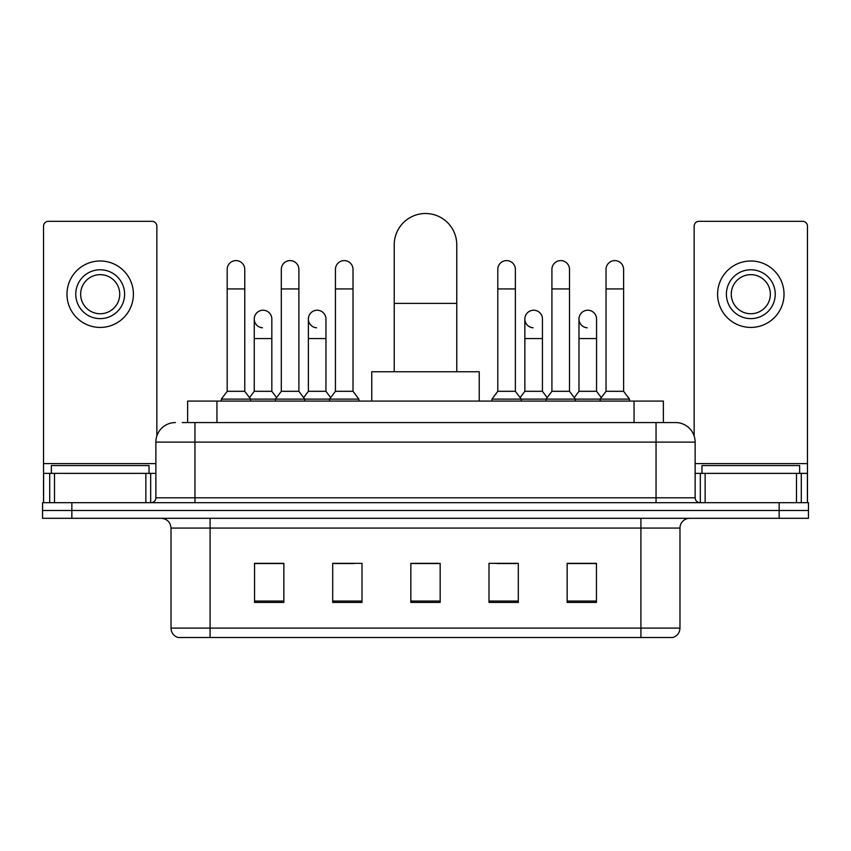 <?xml version="1.0" encoding="UTF-8"?>
<svg xmlns="http://www.w3.org/2000/svg" width="851" height="851" viewBox="0 0 851 851"><rect width="100%" height="100%" fill="white"/><g stroke="black" fill="none" stroke-linecap="round" stroke-linejoin="round"><path stroke-width="1.28" d="M187.635 422.564L187.635 401.076L663.365 401.076L663.365 422.564M182.699 422.564L668.748 422.564M182.252 422.564L194.953 422.564L194.953 442.105L155.871 442.105L155.871 497.792A4.883 4.883 0 0 1 150.989 502.675M175.412 422.564A19.541 19.541 0 0 0 155.871 442.105M675.588 422.564A19.541 19.541 0 0 1 695.129 442.105L656.047 442.105L656.047 422.564L675.29 422.564M695.129 442.105L695.129 497.792C695.416 500.76 697.043 502.388 700.011 502.675M71.856 502.675L42.55 502.675L42.55 510.494L71.856 510.494L42.55 510.494L42.55 518.302L71.856 518.302L71.856 510.494L779.144 510.494L71.856 510.494L71.856 502.675L779.144 502.675L779.144 510.494L808.45 510.494L779.144 510.494L779.144 518.302L71.856 518.302M779.144 518.302L808.45 518.302L808.45 502.675L779.144 502.675M679.981 628.112C679.715 632.793 677.375 635.92 672.95 637.495L640.909 637.495L640.909 628.112L679.981 628.112L679.981 528.077A9.765 9.765 0 0 1 689.757 518.302M640.909 637.495L178.05 637.495A9.765 9.765 0 0 1 171.019 628.112L171.019 528.077C170.434 522.142 167.179 518.887 161.243 518.302M596.455 602.423L596.455 563.341L567.149 563.341L567.149 602.423L596.455 602.423M518.302 602.423L518.302 563.341L488.995 563.341L488.995 602.423L518.302 602.423M283.851 602.423L283.851 563.341L254.545 563.341L254.545 602.423L283.851 602.423M362.005 602.423L362.005 563.341L332.698 563.341L332.698 602.423L362.005 602.423M440.158 602.423L440.158 563.341L410.842 563.341L410.842 602.423L440.158 602.423M171.019 628.112L210.091 628.112L210.091 637.495L196.879 637.495M623.336 637.495L227.664 637.495M577.999 563.543L570.478 563.543M334.454 563.543L353.995 563.543M280.33 563.543L272.809 563.543M496.814 563.543L516.355 563.543M440.158 563.543L410.842 563.543M283.851 563.543L254.545 563.543M596.455 563.543L567.149 563.543M149.031 473.369L149.031 465.55L51.347 465.55L51.347 473.369M145.861 502.675L145.861 473.369L54.517 473.369L54.517 502.675M156.85 436.01L156.85 226.206A4.883 4.883 0 0 0 151.967 221.324L48.411 221.324A4.883 4.883 0 0 0 43.529 226.206L43.529 473.369L54.517 473.369M145.861 473.369L155.871 473.369M43.529 502.675L43.529 473.369M100.184 269.778A24.424 24.424 0 0 0 75.76 294.201A24.424 24.424 0 0 0 100.184 318.625A24.424 24.424 0 0 0 124.608 294.201A24.424 24.424 0 0 0 100.184 269.778M100.184 274.66A19.541 19.541 0 0 0 80.654 294.201A19.541 19.541 0 0 0 100.184 313.742A19.541 19.541 0 0 0 119.725 294.201A19.541 19.541 0 0 0 100.184 274.66M100.184 327.422A33.21 33.21 0 0 0 133.405 294.201A33.21 33.21 0 0 0 100.184 260.991A33.21 33.21 0 0 0 66.974 294.201A33.21 33.21 0 0 0 100.184 327.422M394.236 371.77L394.236 244.769A31.264 31.264 0 0 1 425.5 213.505A31.264 31.264 0 0 1 456.764 244.769A31.264 31.264 0 0 0 425.5 213.505M456.764 371.77L456.764 244.769M479.23 401.076L479.23 371.77L371.77 371.77L371.77 401.076M227.185 288.925L244.769 288.925L244.769 391.311L227.185 391.311L227.185 269.384A8.797 8.797 0 0 1 236.535 260.619A8.797 8.797 0 0 1 244.769 269.384A8.797 8.797 0 0 0 236.535 260.619M227.185 391.311L221.324 399.119L221.324 401.076M244.769 391.311L250.63 399.119L221.324 399.119M281.309 391.311L281.309 288.925L298.892 288.925L298.892 391.311L281.309 391.311L275.447 399.119L250.63 399.119L250.63 401.076M281.309 288.925L281.309 269.384A8.797 8.797 0 0 1 290.648 260.619A8.797 8.797 0 0 1 298.892 269.384A8.797 8.797 0 0 0 290.648 260.619M298.892 391.311L304.754 399.119L275.447 399.119L275.447 401.076M335.432 391.311L335.432 288.925L353.016 288.925L353.016 391.311L335.432 391.311L329.571 399.119L304.754 399.119L304.754 401.076M335.432 288.925L335.432 269.384A8.797 8.797 0 0 1 344.772 260.619A8.797 8.797 0 0 1 353.016 269.384A8.797 8.797 0 0 0 344.772 260.619M353.016 391.311L358.877 399.119L329.571 399.119L329.571 401.076M358.877 399.119L358.877 401.076M497.792 288.925L515.376 288.925L515.376 391.311L497.792 391.311L497.792 269.384A8.797 8.797 0 0 1 507.132 260.619A8.797 8.797 0 0 1 515.376 269.384A8.797 8.797 0 0 0 507.132 260.619M497.792 391.311L491.931 399.119L491.931 401.076M515.376 391.311L521.237 399.119L491.931 399.119M551.916 391.311L551.916 288.925L569.5 288.925L569.5 391.311L551.916 391.311L546.055 399.119L521.237 399.119L521.237 401.076M551.916 288.925L551.916 269.384A8.797 8.797 0 0 1 561.256 260.619A8.797 8.797 0 0 1 569.5 269.384A8.797 8.797 0 0 0 561.256 260.619M569.5 391.311L575.361 399.119L546.055 399.119L546.055 401.076M606.029 391.311L606.029 288.925L623.613 288.925L623.613 391.311L606.029 391.311L600.168 399.119L575.361 399.119L575.361 401.076M606.029 288.925L606.029 269.384A8.797 8.797 0 0 1 615.379 260.619A8.797 8.797 0 0 1 623.613 269.384A8.797 8.797 0 0 0 615.379 260.619M623.613 391.311L629.485 399.119L600.168 399.119L600.168 401.076M629.485 399.119L629.485 401.076M262.491 327.795A8.797 8.797 0 0 1 254.247 319.019A8.797 8.797 0 0 1 263.587 310.243A8.797 8.797 0 0 1 271.831 319.019L271.831 338.56L254.247 338.56L254.247 319.019M271.831 338.56L271.831 391.311L254.247 391.311L254.247 338.56M254.247 391.311L249.513 397.63M271.831 391.311L276.564 397.63M316.604 327.795A8.797 8.797 0 0 1 308.37 319.019A8.797 8.797 0 0 1 317.71 310.243A8.797 8.797 0 0 1 325.954 319.019L325.954 338.56L308.37 338.56L308.37 319.019M325.954 338.56L325.954 391.311L308.37 391.311L308.37 338.56M308.37 391.311L303.626 397.63M325.954 391.311L330.688 397.63M533.088 327.795A8.797 8.797 0 0 1 524.854 319.019A8.797 8.797 0 0 1 534.194 310.243A8.797 8.797 0 0 1 542.438 319.019L542.438 338.56L524.854 338.56L524.854 319.019M542.438 338.56L542.438 391.311L524.854 391.311L524.854 338.56M524.854 391.311L520.11 397.63M542.438 391.311L547.172 397.63M587.211 327.795A8.797 8.797 0 0 1 578.978 319.019A8.797 8.797 0 0 1 588.318 310.243A8.797 8.797 0 0 1 596.562 319.019L596.562 338.56L578.978 338.56L578.978 319.019M596.562 338.56L596.562 391.311L578.978 391.311L578.978 338.56M578.978 391.311L574.234 397.63M596.562 391.311L601.295 397.63M796.483 502.675L796.483 473.369L705.139 473.369L705.139 502.675M807.471 502.675L807.471 473.369L807.471 502.675M796.483 473.369L807.471 473.369L807.471 226.206A4.883 4.883 0 0 0 802.589 221.324L699.033 221.324A4.883 4.883 0 0 0 694.15 226.206L694.15 436.01M695.129 473.369L705.139 473.369M750.816 269.778A24.424 24.424 0 0 0 726.392 294.201A24.424 24.424 0 0 0 750.816 318.625A24.424 24.424 0 0 0 775.24 294.201A24.424 24.424 0 0 0 750.816 269.778M750.816 274.66A19.541 19.541 0 0 0 731.275 294.201A19.541 19.541 0 0 0 750.816 313.742A19.541 19.541 0 0 0 770.346 294.201A19.541 19.541 0 0 0 750.816 274.66M750.816 327.422A33.21 33.21 0 0 0 784.026 294.201A33.21 33.21 0 0 0 750.816 260.991A33.21 33.21 0 0 0 717.595 294.201A33.21 33.21 0 0 0 750.816 327.422M799.653 473.369L799.653 465.55L701.969 465.55L701.969 473.369M216.941 422.564L216.941 401.076M634.059 422.564L634.059 401.076M194.953 502.675L194.953 497.792L695.129 497.792M155.871 497.792L194.953 497.792L194.953 442.105L656.047 442.105L656.047 502.675M640.909 518.302L640.909 528.077L171.019 528.077M679.981 528.077L640.909 528.077L640.909 628.112L210.091 628.112L210.091 518.302M440.158 601.061L410.842 601.061M362.005 601.061L332.698 601.061M283.851 601.061L254.545 601.061M518.302 601.061L488.995 601.061M596.455 601.061L567.149 601.061M155.871 463.604L43.529 463.604M150.67 473.369L150.67 502.675M43.603 473.369L43.603 502.675M49.709 502.675L49.709 473.369M394.236 303.381L456.764 303.381M807.471 463.604L695.129 463.604M807.397 502.675L807.397 473.369M801.291 473.369L801.291 502.675M700.33 502.675L700.33 473.369M244.769 288.925L244.769 269.384M298.892 288.925L298.892 269.384M353.016 288.925L353.016 269.384M515.376 288.925L515.376 269.384M569.5 288.925L569.5 269.384M623.613 288.925L623.613 269.384"/></g></svg>

